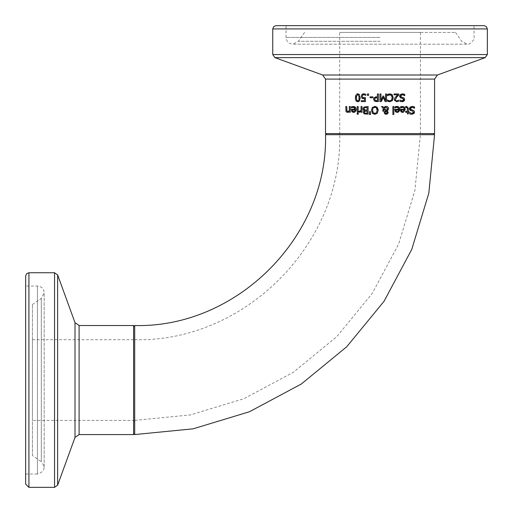 <?xml version="1.0" encoding="UTF-8"?>
<svg xmlns="http://www.w3.org/2000/svg" width="513" height="513" viewBox="0 0 513 513"><rect width="100%" height="100%" fill="white"/><g stroke="black" fill="none" stroke-linecap="round" stroke-linejoin="round"><path stroke-width="0.38" stroke-dasharray="2.56 1.92" d="M362.306 98.432L361.729 97.977M364.749 97.791L365.448 97.662L365.448 101.6L361.261 101.6L361.261 100.702L364.467 100.702L364.467 98.663L362.768 98.611M362.358 95.674L362.646 95.155L362.261 96.393L362.691 97.496L363.941 97.848M364.185 94.719L363.39 94.725M365.487 94.116L365.769 95.322L364.871 94.911M362.627 94.033L363.095 93.879M363.416 93.821L363.768 93.802M361.223 96.386L361.896 94.552M403.859 107.813L402.429 107.243L400.461 107.935L400.461 106.884L402.416 106.403M400.358 109.82L400.358 109.295L404.321 109.295M403.038 112.398L401.519 112.18M405.302 109.365L404.565 111.59L403.481 112.302M402.705 111.629L403.853 111.18L404.321 110.032L401.294 110.032L401.955 111.468M401.39 110.712L401.628 111.186M412.51 106.409L413.324 106.531M414.568 106.993L414.568 108.262L414.267 108.07M413.516 107.602L412.131 107.275M410.477 108.205L411.375 109.718L412.016 109.885M410.067 107.089L412.061 106.396M409.765 109.942L409.47 109.384M413.215 111.475L410.894 110.635M413.286 112.809L413.311 111.616M411.875 113.424L413.247 112.86M409.675 113.809L409.675 112.597L410.111 112.873M411.945 114.303L410.823 114.194M396.908 107.243L394.939 107.935L394.939 106.884L396.895 106.403M394.83 109.82L394.83 109.295L398.8 109.295M395.472 111.783L395.183 111.398M399.569 108.051L399.774 109.365L397.126 112.424M397.184 111.629L398.325 111.18L398.8 110.032L395.773 110.032L395.869 110.712M408.329 107.826L408.354 111.462L409.002 111.462L409.002 112.257L408.354 112.257L408.354 113.905L407.393 113.905L407.393 112.257L405.616 112.257L405.616 111.462L407.393 111.462L407.393 108.737M407.251 107.621L405.616 107.448L405.616 106.582L406.687 106.422M392.875 114.508L392.875 106.531L393.837 106.531L393.837 114.508L392.875 114.508M383.301 108.416L381.473 106.531L382.781 106.531M383.827 107.627L384.686 106.794M385.795 106.39L386.385 106.377M388.527 108.628L388.405 109.41M388.078 110.032L387.116 110.859L388.02 111.834M387.623 113.777L385.205 114.162M386.584 114.284L386.122 114.328M383.769 111.199L382.762 111.199L382.762 110.699M385.667 110.846L383.865 108.987M384.205 112.918L384.936 111.231M386.629 110.494L387.469 108.878M387.341 108.153L385.872 107.204M385.359 107.268L385.039 107.39M386.148 111.206L385.192 112.642M386.789 113.463L387.097 112.956M387.142 112.61L386.943 111.911M374.817 114.328L372.355 113.296M378.19 110.346L377.273 113.296M377.279 107.409L377.857 108.39M377.953 108.666L378.075 109.154M375.657 106.46L376.798 106.973M371.438 110.346L372.355 107.409L374.817 106.371M372.611 111.488L373.118 112.655M373.246 107.91L372.553 109.5M376.875 108.724L376.548 108.115M375.837 113.226L376.946 111.77M376.972 111.674L377.132 110.346M363.345 107.55L365.923 106.531L368.11 106.531L368.11 114.168L364.083 113.854L363.345 112.001M363.018 109.506L362.935 108.878M363.377 113.04L363.294 112.443M365.949 110.218L367.096 110.218L367.096 107.397L366.276 107.397M363.993 108.833L364.608 110.019M364.737 113.104L367.096 113.302L367.096 111.064L364.602 111.462M365.205 111.122L364.814 111.295M369.642 111.539L370.335 111.539L370.559 114.508L369.424 114.508M357.228 112.257L357.228 106.531L358.196 106.531L358.196 112.257L357.228 112.257M359.35 112.257L358.959 112.232L359.01 111.225M361.037 110.596L361.037 106.531L361.998 106.531L361.998 112.257L361.037 112.257L361.037 111.404M359.53 111.27L360.267 111.116M354.137 107.377L351.373 107.935L351.373 106.884L352.245 106.563L354.855 106.73L356.016 108.083L355.99 110.731L354.682 112.193L352.444 112.193M351.905 111.783L351.264 109.295L355.233 109.295M353.617 111.629L354.759 111.18M355.233 110.032L352.207 110.032L352.534 111.186M357.163 114.213L357.163 113.213L358.254 113.213L358.254 114.213L357.163 114.213M348.532 111.334L349.327 110.814L349.327 106.531L350.289 106.531L350.289 112.257L349.327 112.257L349.327 111.622L347.583 112.424L345.794 110.25L345.794 106.531L346.756 106.531L346.756 109.801M346.82 110.705L347.84 111.507M400.255 94.52L402.25 93.828M400.595 97.874L400.198 97.617M400.178 97.598L399.659 96.803M403.641 99.657L402.647 98.47L401.083 98.066M400.063 101.33L399.864 100.029L400.409 100.375M401.429 100.785L402.064 100.856M401.942 101.728L400.922 101.606M402.833 101.664L402.134 101.734M404.206 98.169L404.699 99.548M402.942 97.496L403.66 97.765M400.845 96.726L401.358 97.079M404.757 94.424L404.757 95.694L404.449 95.495M403.667 95.02L403.18 94.834M403.077 94.809L402.327 94.706M402.59 93.834L403.539 93.969M397.787 94.847L394.042 94.847L394.042 93.962L398.748 93.962L398.748 95.046M396.908 96.886L395.574 98.708M395.517 98.874L395.773 100.567L396.709 100.875L398.588 100.215L398.588 101.298M395.773 96.829L396.799 95.79M394.754 98.13L395.202 97.483M394.356 99.663L394.459 98.829M396.632 101.76L394.471 100.426M388.463 94.052L389.822 93.828M389.014 94.809L387.45 95.694L387.45 94.482M391.99 96.425L391.605 95.636M391.496 100.08L391.9 99.381M392.163 98.169L392.182 97.778M389.809 100.869L390.162 100.843M389.04 100.772L389.72 100.869M388.463 101.536L387.45 101.093L387.45 99.868L388.386 100.503M390.412 101.689L389.098 101.683M392.958 99.548L391.958 100.997M393.234 97.938L393.041 99.298M391.708 94.347L392.028 94.584M381.364 101.6L379.953 101.6L379.953 93.962L380.973 93.962L380.973 100.542L382.961 96.066L383.583 96.066M385.552 100.542L385.552 93.962L386.501 93.962L386.501 101.6L385.116 101.6L383.211 97.348M376.093 96.829L377.395 96.81L377.395 93.962L378.408 93.962L378.408 101.6L376.382 101.6M374.253 97.605L375.529 96.906M373.765 98.349L374.022 97.874M374.721 98.688L375.195 100.426L375.683 100.638M375.074 98.13L374.804 98.496M376.555 100.721L377.395 100.721L377.395 97.675L376.516 97.675M367.385 95.424L367.385 93.962L368.61 93.962L368.61 95.424L367.385 95.424M370.04 97.771L370.04 96.842L372.932 96.842L372.932 97.771L370.04 97.771M355.791 95.097L356.048 94.642M356.169 94.488L356.772 94.02M359.427 94.463L360.248 97.778M356.676 95.456L356.682 100.112M357.805 100.907L358.946 100.099L359.209 97.778L358.523 94.867M134.695 421.487L134.695 338.612L134.695 421.487L133.604 420.397L133.604 339.702L133.604 420.397L32.409 420.397L32.409 339.702L32.409 420.397M134.695 433.479L134.695 326.614L134.695 433.479M25.65 484.08L25.65 286.049L25.65 474.044L37.43 474.044L37.43 286.049L37.43 474.044C44.612 471.806 45.901 467.702 41.303 461.745L41.303 298.348L41.303 461.745L32.409 455.518L32.409 304.581L32.409 455.518M134.695 325.524L134.695 434.569M420.397 32.409L339.702 32.409L420.397 32.409L420.397 133.604L421.487 134.695L338.612 134.695L339.702 133.604L434.569 133.604M433.479 134.695L326.614 134.695M276.02 25.65L484.08 25.65M380.05 25.65L286.049 25.65L380.05 25.65M380.05 32.409L455.518 32.409L380.05 32.409M434.569 134.695L325.524 134.695M134.695 420.397L134.695 339.702L134.695 420.397L190.432 414.908L244.028 398.646L293.423 372.246L336.714 336.714L372.246 293.423L398.646 244.028L414.908 190.432L420.397 134.695L339.702 134.695L420.397 134.695M434.569 79.098L325.524 79.098M325.524 133.604L380.05 133.604L339.702 133.604L339.702 32.409M133.604 434.569L133.604 325.524M79.098 325.524L79.098 434.569M28.92 272.749L28.92 487.35M54.545 487.35L54.545 272.749M57.623 274.897L57.623 485.195M75.001 437.442L75.001 322.658M487.35 28.92L272.749 28.92M272.749 54.545L487.35 54.545M485.195 57.623L274.897 57.623M322.658 75.001L437.442 75.001M380.05 41.303L298.348 41.303L380.05 41.303M380.05 37.43L286.049 37.43L380.05 37.43M32.409 339.702L133.604 339.702L134.695 338.612M32.409 304.581L41.303 298.348L44.189 292.814C43.785 288.704 41.534 286.453 37.43 286.049L25.65 286.049M44.189 467.285L44.189 292.814L44.189 467.285M304.581 32.409L298.348 41.303L292.814 44.189L467.285 44.189C468.446 45.939 475.808 39.033 474.044 37.43L474.044 25.65M455.518 32.409L461.745 41.303L467.285 44.189L292.814 44.189C288.704 43.785 286.453 41.534 286.049 37.43L286.049 25.65M134.695 339.702C244.233 342.53 342.524 244.252 339.702 134.695"/><path stroke-width="0.77" d="M361.896 94.552L363.768 93.802L365.769 94.238L365.769 95.322L363.749 94.687L362.646 95.155L362.261 96.393L362.691 97.496L365.448 97.662L365.448 101.6L361.261 101.6L361.261 100.702L364.467 100.702L364.467 98.663L362.005 98.233L361.223 96.386L361.896 94.552L362.627 94.033M362.768 98.611L362.306 98.432M363.775 98.708L364.416 98.669M363.941 97.848L364.749 97.791M363.095 93.879L363.416 93.821M362.005 98.233L361.223 96.386M365.692 95.322L363.749 94.687L362.646 95.155M363.768 93.802L365.769 94.238M401.519 112.18L400.993 111.783L400.358 109.295L404.321 109.295L404.18 108.371L402.949 107.294L400.461 107.935L400.557 106.845M401.333 106.563L400.461 106.884L402.416 106.403L404.545 107.172L405.302 109.365L402.654 112.424L400.993 111.783L400.358 109.82M404.321 109.295L403.859 107.813M403.481 112.302L403.038 112.398M403.365 111.513L404.321 110.032L401.294 110.032L401.628 111.186L402.705 111.629L403.988 111.013M402.333 111.597L401.628 111.186M402.429 107.243L401.256 107.499M402.416 106.403L404.545 107.172L405.302 109.365M409.47 109.384L410.067 107.089L412.51 106.409M413.324 106.531L414.568 106.993L414.568 108.262L412.131 107.275L410.836 107.647M412.061 106.396L414.568 106.993M414.267 108.07L413.516 107.602M412.131 107.275L410.432 108.551L410.503 109.006M410.919 109.519L414.017 110.737L414.51 112.116L414.138 113.29M410.432 108.551L411.375 109.718M412.016 109.885L414.017 110.737L414.51 112.116L411.945 114.303L409.675 113.809L409.675 112.597L411.875 113.424L413.452 112.225L412.458 111.032L410.24 110.346M414.094 113.354L411.945 114.303M410.894 110.635L409.374 108.711L410.067 107.089M410.099 110.257L409.765 109.942M409.746 112.597L411.875 113.424M410.823 114.194L409.675 113.809M394.939 106.884L396.895 106.403L398.261 106.653L399.544 107.999L399.544 110.75L398.223 112.206L397.126 112.424L395.472 111.783L394.83 109.295L398.8 109.295L398.633 108.301L396.908 107.243L394.939 107.935L394.939 106.884L397.684 106.48L399.018 107.172L399.569 108.051M395.831 107.454L397.851 107.441L398.8 109.295M396.857 111.61L396.1 111.186L397.184 111.629L398.325 111.18L398.8 110.032L395.773 110.032L396.267 111.353M397.434 111.616L398.633 110.725M395.812 106.563L396.895 106.403M397.126 112.424L395.472 111.783L394.83 109.82M406.354 106.441L408.354 108.288L408.354 111.462L409.002 111.462L409.002 112.257L408.354 112.257L408.354 113.905L407.393 113.905L407.393 112.257L405.616 112.257L405.616 111.462L407.393 111.462L407.251 107.621L405.616 107.448L405.616 106.582L406.687 106.422L408.354 108.288M407.335 107.833L406.443 107.262L405.668 107.448M407.393 108.737L407.251 107.621M393.837 114.508L392.875 114.508L392.875 106.531L393.837 106.531L393.837 114.508M384.936 111.231L385.667 110.846L383.865 108.987L383.769 111.199L382.762 111.199L383.301 108.416L381.473 106.531L382.781 106.531L383.827 107.627L386.148 106.371L387.18 106.563L388.367 107.724L388.527 108.628L388.078 110.032L387.116 110.859L388.104 112.937M382.781 106.531L383.827 107.627M384.686 106.794L385.795 106.39M386.385 106.377L387.937 107.076L388.527 108.628M388.405 109.41L388.078 110.032M387.623 110.5L387.116 110.859M388.02 111.834L388.149 112.559L387.296 114.021M388.02 113.193L386.122 114.328L384.192 112.745L384.487 111.706L385.667 110.846M382.762 110.699L383.301 108.416M383.865 108.987L383.769 111.199M384.192 112.745L384.487 111.706M385.205 114.162L384.205 112.918M386.629 110.494L387.469 108.878L385.872 107.204L384.275 108.076L386.629 110.494L384.275 108.076L385.039 107.39M387.161 109.962L387.328 109.628M387.469 108.923L387.341 108.153M385.872 107.204L385.359 107.268M385.378 111.828L385.192 112.642L386.161 113.681L387.142 112.61L386.148 111.206L385.378 111.828L386.148 111.206L386.943 111.911L387.097 112.956M385.192 112.642L385.391 113.302M385.712 113.578L386.789 113.463M378.075 109.154L378.19 110.346L377.273 113.296L374.817 114.328L372.355 113.296L371.438 110.346L372.355 107.409L375.657 106.46M376.798 106.973L378.19 110.346M374.464 106.383L377.279 107.409M372.553 109.5L373.118 112.655L373.701 113.174M373.727 113.187L375.837 113.226M376.548 108.115L375.125 107.268L373.317 107.833L372.573 109.372L372.611 111.488M373.118 112.655L374.811 113.45L376.504 112.655L377.132 110.346L376.395 107.922L375.304 107.3L374.118 107.352M373.855 107.454L373.246 107.91M377.132 110.346L376.875 108.724M377.273 113.296L374.817 114.328M372.355 113.296L371.438 110.346M364.365 110.776L362.935 108.878L363.723 107.153L368.11 106.531L368.11 114.168L364.083 113.854L363.294 112.443L364.365 110.776L363.236 110M362.935 108.878L363.723 107.153M363.46 111.687L364.365 110.814M364.159 109.635L367.096 110.218L367.096 107.397L364.544 107.717L363.993 108.833L364.608 110.019L365.949 110.218M365.179 107.467L364.006 108.576M366.276 107.397L365.237 107.454M365.949 111.064L364.775 111.321L364.352 112.302L364.737 113.104L367.096 113.302L367.096 111.064L364.775 111.321L364.352 112.302L365.275 113.27M369.424 114.508L369.642 111.539L370.335 111.539L370.559 114.508L369.424 114.508L369.642 111.539M357.228 112.257L357.228 106.531L358.196 106.531L358.196 112.257L357.228 112.257M361.037 111.404L358.959 112.232L358.959 111.225L361.037 110.596L361.037 106.531L361.998 106.531L361.998 112.257L361.037 112.257L361.037 111.404L359.722 112.212M360.267 111.116L361.037 110.596M359.01 111.225L359.53 111.27M352.014 106.64L354.63 106.627L355.945 107.91L356.208 109.365L355.99 110.718L354.752 112.155L353.56 112.424L351.905 111.783L351.264 109.295L355.233 109.295L355.054 108.281M355.233 109.295L353.342 107.243L351.373 107.935L351.54 106.819M351.373 106.884L352.245 106.563M352.245 107.461L353.342 107.243M354.592 107.64L354.137 107.377M352.534 111.186L353.617 111.629L354.759 111.18L355.233 110.032L352.207 110.032L352.534 111.186L353.617 111.629L354.925 110.975M354.759 111.18L355.233 110.032M357.163 113.213L358.254 113.213L358.254 114.213L357.163 114.213L357.163 113.213M348.18 112.334L346.73 112.232L345.929 111.244L345.794 106.531L346.756 106.531L346.942 111.077L348.532 111.334M346.756 109.801L346.942 111.077L347.84 111.507L349.327 110.814L349.327 106.531L350.289 106.531L350.289 112.257L349.327 112.257L349.327 111.622L347.583 112.424M399.659 96.803L400.255 94.52L402.59 93.834M403.66 97.765L404.699 99.548L402.134 101.734L399.864 101.241L399.864 100.029L402.064 100.856L403.641 99.657L402.647 98.47L400.595 97.874M399.935 100.029L402.064 100.856L403.641 99.657L403.551 99.156M400.922 101.606L400.063 101.33M404.699 99.548L404.186 100.901L402.833 101.664M401.358 97.079L404.206 98.169M401.371 94.867L400.621 95.982L400.845 96.726M403.539 93.969L404.757 94.424L404.757 95.694L402.327 94.706L401.384 94.86M404.449 95.495L403.667 95.02M401.083 98.066L399.563 96.143L400.255 94.52M402.327 94.706L400.621 95.982L401.564 97.149L402.942 97.496M402.25 93.828L404.757 94.424M394.042 93.962L398.748 93.962L398.748 95.046L396.908 96.886L395.395 99.605L395.773 100.567L396.709 100.875L398.588 100.215L398.588 101.298L396.632 101.76L394.356 99.663L394.754 98.13L397.787 94.847L394.042 94.847L394.042 93.962M398.748 95.046L396.908 96.886M395.773 100.567L396.709 100.875L398.53 100.215M396.799 95.79L397.787 94.847M395.202 97.483L395.773 96.829M394.459 98.829L394.754 98.13M394.471 100.426L394.356 99.663M398.588 101.298L396.632 101.76M391.605 95.636L389.809 94.706L387.45 95.694L387.45 94.482L389.822 93.828L391.708 94.347M389.72 100.869L391.496 100.08L392.182 97.778L391.477 95.469L389.014 94.809M392.182 97.778L391.99 96.425M391.9 99.381L392.163 98.169M389.098 101.683L387.45 101.093L387.45 99.868L389.04 100.772M392.028 94.584L393.234 97.778L392.285 100.683L389.803 101.734L387.45 101.093M388.386 100.503L389.809 100.869L391.496 100.08M388.335 95.085L387.52 95.694M387.45 94.482L388.463 94.052M392.285 100.683L389.803 101.734M389.822 93.828L392.278 94.828L393.234 97.778M379.953 101.6L379.953 93.962L380.973 93.962L380.973 100.542L382.961 96.066L383.583 96.066L385.552 100.542L385.552 93.962L386.501 93.962L386.501 101.6L385.116 101.6L383.211 97.348L381.364 101.6L379.953 101.6M383.211 97.348L381.364 101.6M383.583 96.066L385.552 100.542M374.022 97.874L377.395 96.81L377.395 93.962L378.408 93.962L378.408 101.6L374.496 101.119L373.586 99.298L373.765 98.349M375.529 96.906L376.093 96.829M375.362 97.912L374.644 99.266L375.195 100.426L377.395 100.721L377.395 97.675L375.074 98.13L374.695 99.714M376.702 97.675L375.074 98.13M375.195 100.426L376.555 100.721M376.491 101.6L374.496 101.119L373.586 99.298L374.253 97.605M367.385 95.424L367.385 93.962L368.61 93.962L368.61 95.424L367.385 95.424M370.04 96.842L372.932 96.842L372.932 97.771L370.04 97.771L370.04 96.842M356.772 94.02L357.805 93.802L360.248 97.778L359.389 101.138L357.805 101.754L356.016 100.849L355.381 98.316L355.676 95.392M360.248 97.778L357.805 101.754L356.234 101.138L355.477 99.304L355.368 97.784L357.805 93.802L359.427 94.463M356.407 97.784L356.682 100.112L357.805 100.907L358.946 100.099L358.953 95.476L357.805 94.648L356.676 95.456L356.407 97.784M356.682 100.112L357.426 100.856M358.35 94.758L356.676 95.456M25.65 474.044L25.65 276.02L25.65 484.08L28.92 487.35L54.545 487.35L57.623 485.195L57.623 274.897L75.001 322.658L75.001 437.442L79.098 434.569L133.604 434.569L134.695 433.479M75.001 437.442L57.623 485.195M134.695 434.569L134.695 325.524C236.66 328.153 328.153 236.679 325.524 134.695L434.569 134.695L428.81 193.196L411.747 249.453L384.032 301.298L346.743 346.743L301.298 384.032L249.453 411.747L193.196 428.81L134.695 434.569M338.612 134.695L421.487 134.695M326.614 134.695L433.479 134.695L434.569 133.604L325.524 133.604L326.614 134.695M484.08 25.65L276.02 25.65L273.685 26.625L272.749 28.92L487.35 28.92L486.407 26.625L484.08 25.65M487.35 28.92L487.35 54.545L272.749 54.545L274.897 57.623L485.195 57.623L437.442 75.001L322.658 75.001L325.524 79.098L434.569 79.098L434.569 133.604M79.098 434.569L79.098 325.524L133.604 325.524L133.604 434.569M28.92 487.35L28.92 272.749L26.625 273.685L25.65 276.02M28.92 272.749L54.545 272.749L54.545 487.35M325.524 79.098L325.524 133.604M133.604 325.524L134.695 326.614M54.545 272.749L57.623 274.897M75.001 322.658L79.098 325.524M272.749 28.92L272.749 54.545M487.35 54.545L485.195 57.623M322.658 75.001L274.897 57.623M437.442 75.001L434.569 79.098"/></g></svg>
